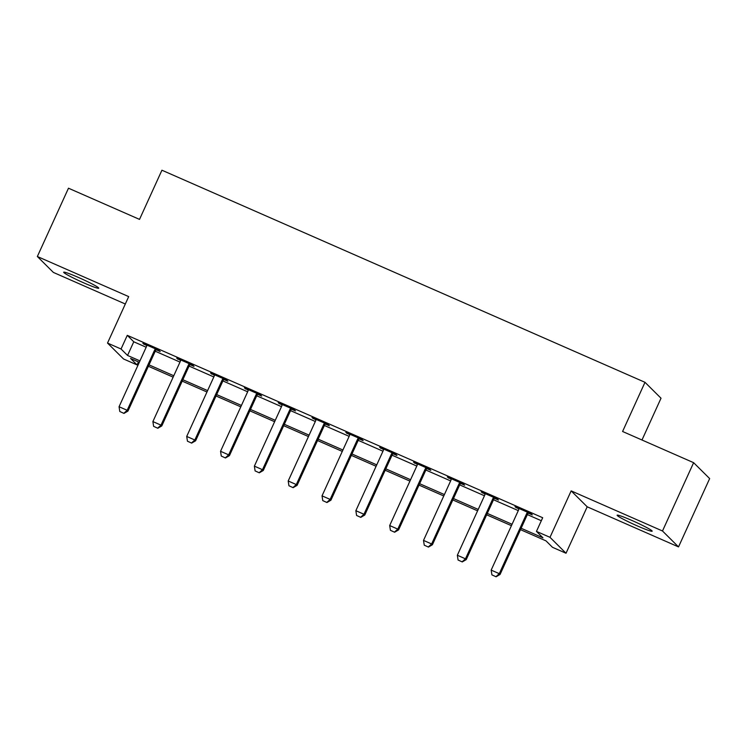 <?xml version="1.0" encoding="UTF-8"?>
<svg xmlns="http://www.w3.org/2000/svg" width="747" height="747" viewBox="0 0 747 747"><rect width="100%" height="100%" fill="white"/><g stroke="black" fill="none" stroke-linecap="round" stroke-linejoin="round"><path stroke-width="1.12" d="M83.991 282.964A19.263 1.382 -155.5 0 0 98.753 288.202A19.263 1.382 -155.5 0 0 78.444 277.454A19.263 1.382 -155.5 0 0 63.691 272.216A19.263 1.382 -155.5 0 0 83.991 282.964M637.424 525.953A19.263 1.382 -155.5 0 0 652.178 531.192A19.263 1.382 -155.5 0 0 631.878 520.444A19.263 1.382 -155.5 0 0 617.115 515.215A19.263 1.382 -155.5 0 0 637.424 525.953M138.447 361.912L137.075 364.919L123.544 358.971L107.521 343.06L121.051 348.998L127.55 355.451L139.95 360.894M641.981 440.011L661.02 398.226L644.997 382.315L161.931 170.213L139.521 219.394L68.481 188.207L37.35 256.51L53.373 272.422L125.319 304.01M644.997 382.315L622.587 431.486L693.627 462.682L709.65 478.594L678.519 546.907L662.496 530.986L571.156 490.882L549.997 537.326L566.021 553.247L552.491 547.308L545.992 540.856L520.482 529.651M571.156 490.882L587.189 506.802L678.519 546.907M587.189 506.802L566.021 553.247M693.627 462.682L662.496 530.986M521.117 528.25L542.957 537.84L536.458 531.388L542.686 517.727L127.279 335.338L133.769 341.79L146.169 347.234M155.236 351.211L179.999 362.09M189.066 366.067L213.829 376.936M222.895 380.923L247.659 391.792M256.725 395.77L281.488 406.648M290.546 410.626L315.318 421.495M324.375 425.482L349.138 436.351M358.205 440.328L382.968 451.207M392.035 455.184L416.798 466.053M425.865 470.031L450.628 480.909M459.694 484.887L484.458 495.765M493.515 499.743L518.287 510.612M527.345 514.59L541.323 520.724M528.325 513.161L532.294 514.907L531.21 513.833L514.972 506.699L518.829 508.996M494.495 498.314L498.464 500.051L497.381 498.977L481.143 491.853L484.999 494.141M460.675 483.458L464.643 485.205L463.56 484.121L447.322 476.997L451.169 479.285M426.845 468.602L430.814 470.349L429.73 469.275L413.493 462.141L417.349 464.438M393.015 453.756L396.984 455.493L395.901 454.419L379.663 447.294L383.519 449.582M359.186 438.9L363.154 440.646L362.071 439.563L345.833 432.438L349.689 434.726M325.356 424.044L329.324 425.79L328.241 424.716L312.003 417.582L315.86 419.879M291.526 409.197L295.495 410.934L294.411 409.86L278.173 402.736L282.03 405.023M257.706 394.341L261.674 396.087L260.591 395.014L244.353 387.88L248.2 390.167M223.876 379.485L227.844 381.231L226.761 380.158L210.523 373.024L214.37 375.321M190.046 364.639L194.015 366.375L192.931 365.302L176.694 358.177L180.55 360.465M156.216 349.783L160.185 351.529L159.102 350.455L142.864 343.321L146.72 345.618M107.521 343.06L128.689 296.606L37.35 256.51M127.279 335.338L121.051 348.998M536.458 531.388L549.997 537.326M139.306 362.295L130.576 358.467L137.075 364.919M511.424 525.673L486.652 514.804M477.594 510.827L452.822 499.948M443.765 495.971L419.002 485.092M409.935 481.115L385.172 470.246M376.105 466.268L351.342 455.39M342.275 451.412L317.512 440.534M308.455 436.556L283.683 425.687M274.625 421.71L249.853 410.831M240.795 406.854L216.032 395.985M206.966 391.998L182.203 381.129M173.136 377.151L148.373 366.273M149.008 364.872L173.78 375.75M182.838 379.728L207.601 390.597M216.667 394.584L241.43 405.453M250.497 409.431L275.26 420.309M284.327 424.287L309.09 435.156M318.147 439.143L342.92 450.011M351.977 453.989L376.749 464.867M385.807 468.845L410.57 479.714M419.637 483.692L444.4 494.57M453.466 498.548L478.229 509.426M487.296 513.404L512.059 524.273M133.769 341.79L127.55 355.451M516.289 507.278L516.056 507.773M482.459 492.422L482.226 492.927M448.63 477.576L448.405 478.071M414.8 462.72L414.576 463.215M380.97 447.864L380.746 448.368M347.15 433.017L346.916 433.512M313.32 418.161L313.086 418.665M279.49 403.305L279.257 403.81M245.66 388.459L245.436 388.954M211.831 373.603L211.606 374.107M178.001 358.747L177.777 359.251M144.171 343.9L143.947 344.395M491.909 574.873L496.092 576.787L491.909 574.873L491.171 570.11L518.567 510.005A3.007 2.951 -45.2 0 0 518.81 509.118L518.904 508.427M527.653 512.265L527.186 512.797A3.007 2.951 -45.2 0 0 526.682 513.562L499.285 573.677L500.07 574.452L496.092 576.787M528.717 512.731L527.97 513.572A3.007 2.951 -45.2 0 0 527.466 514.338L500.07 574.452M491.171 570.11L499.285 573.677L495.971 576.656M458.079 560.026L462.272 561.931L458.079 560.026L457.341 555.254L484.738 495.149A3.007 2.951 -45.2 0 0 484.99 494.262L485.074 493.571M493.832 497.418L493.356 497.941A3.007 2.951 -45.2 0 0 492.852 498.716L465.465 558.821L466.24 559.596L462.272 561.931M494.887 497.885L494.141 498.716A3.007 2.951 -45.2 0 0 493.636 499.491L466.24 559.596M457.341 555.254L465.465 558.821L462.141 561.8M424.249 545.17L428.442 547.084L424.249 545.17L423.512 540.408L450.908 480.293A3.007 2.951 -45.2 0 0 451.16 479.415L451.244 478.715M460.003 482.562L459.526 483.085A3.007 2.951 -45.2 0 0 459.022 483.86L431.635 543.965L432.41 544.74L428.442 547.084M461.058 483.029L460.311 483.86A3.007 2.951 -45.2 0 0 459.807 484.635L432.41 544.74M423.512 540.408L431.635 543.965L428.311 546.953M390.42 530.314L394.612 532.228L390.42 530.314L389.682 525.552L417.078 465.446A3.007 2.951 -45.2 0 0 417.33 464.559L417.414 463.868M426.173 467.715L425.706 468.238A3.007 2.951 -45.2 0 0 425.202 469.004L397.806 529.119L398.581 529.894L394.612 532.228M427.228 468.173L426.481 469.013A3.007 2.951 -45.2 0 0 425.977 469.779L398.581 529.894M389.682 525.552L397.806 529.119L394.481 532.097M356.59 515.467L360.782 517.372L356.59 515.467L355.861 510.696L383.248 450.59A3.007 2.951 -45.2 0 0 383.5 449.703L383.584 449.012M392.343 452.859L391.876 453.382A3.007 2.951 -45.2 0 0 391.372 454.157L363.976 514.263L364.76 515.038L360.782 517.372M393.398 453.326L392.651 454.157A3.007 2.951 -45.2 0 0 392.147 454.932L364.76 515.038M355.861 510.696L363.976 514.263L360.652 517.241M322.769 500.611L326.953 502.526L322.769 500.611L322.032 495.849L349.419 435.734A3.007 2.951 -45.2 0 0 349.671 434.857L349.755 434.156M358.513 438.003L358.046 438.526A3.007 2.951 -45.2 0 0 357.542 439.301L330.146 499.407L330.93 500.182L326.953 502.526M359.568 438.47L358.821 439.301A3.007 2.951 -45.2 0 0 358.317 440.076L330.93 500.182M322.032 495.849L330.146 499.407L326.822 502.395M288.94 485.755L293.123 487.67L288.94 485.755L288.202 480.993L315.598 420.888A3.007 2.951 -45.2 0 0 315.841 420.001L315.934 419.31M324.684 423.157L324.217 423.68A3.007 2.951 -45.2 0 0 323.712 424.445L296.316 484.56L297.101 485.335L293.123 487.67M325.748 423.614L325.001 424.455A3.007 2.951 -45.2 0 0 324.497 425.22L297.101 485.335M288.202 480.993L296.316 484.56L293.001 487.539M255.11 470.909L259.302 472.814L255.11 470.909L254.372 466.137L281.768 406.032A3.007 2.951 -45.2 0 0 282.021 405.145L282.105 404.454M290.854 408.301L290.387 408.824A3.007 2.951 -45.2 0 0 289.883 409.599L262.496 469.704L263.271 470.479L259.302 472.814M291.918 408.768L291.171 409.599A3.007 2.951 -45.2 0 0 290.667 410.374L263.271 470.479M254.372 466.137L262.496 469.704L259.172 472.692M221.28 456.053L225.473 457.967L221.28 456.053L220.542 451.291L247.939 391.176A3.007 2.951 -45.2 0 0 248.191 390.298L248.275 389.607M257.033 393.445L256.557 393.968A3.007 2.951 -45.2 0 0 256.053 394.743L228.666 454.848L229.441 455.623L225.473 457.967M258.088 393.912L257.341 394.743A3.007 2.951 -45.2 0 0 256.837 395.518L229.441 455.623M220.542 451.291L228.666 454.848L225.342 457.836M187.45 441.197L191.643 443.111L187.45 441.197L186.713 436.435L214.109 376.329A3.007 2.951 -45.2 0 0 214.361 375.442L214.445 374.751M223.204 378.598L222.737 379.121A3.007 2.951 -45.2 0 0 222.232 379.887L194.836 440.002L195.611 440.777L191.643 443.111M224.259 379.056L223.512 379.896A3.007 2.951 -45.2 0 0 223.008 380.662L195.611 440.777M186.713 436.435L194.836 440.002L191.512 442.98M153.621 426.35L157.813 428.255L153.621 426.35L152.892 421.579L180.279 361.473A3.007 2.951 -45.2 0 0 180.531 360.586L180.615 359.895M189.374 363.742L188.907 364.265A3.007 2.951 -45.2 0 0 188.403 365.04L161.007 425.146L161.791 425.921L157.813 428.255M190.429 364.209L189.682 365.04A3.007 2.951 -45.2 0 0 189.178 365.815L161.791 425.921M152.892 421.579L161.007 425.146L157.682 428.134M119.8 411.494L123.983 413.408L119.8 411.494L119.062 406.732L146.449 346.617A3.007 2.951 -45.2 0 0 146.701 345.74L146.785 345.049M155.544 348.886L155.077 349.409A3.007 2.951 -45.2 0 0 154.573 350.184L127.177 410.29L127.961 411.065L123.983 413.408M156.599 349.353L155.852 350.184A3.007 2.951 -45.2 0 0 155.348 350.959L127.961 411.065M119.062 406.732L127.177 410.29L123.853 413.278M526.682 513.562L527.466 514.338M527.186 512.797L527.97 513.572M492.852 498.716L493.636 499.491M493.356 497.941L494.141 498.716M459.022 483.86L459.807 484.635M459.526 483.085L460.311 483.86M425.202 469.004L425.977 469.779M425.706 468.238L426.481 469.013M391.372 454.157L392.147 454.932M391.876 453.382L392.651 454.157M357.542 439.301L358.317 440.076M358.046 438.526L358.821 439.301M323.712 424.445L324.497 425.22M324.217 423.68L325.001 424.455M289.883 409.599L290.667 410.374M290.387 408.824L291.171 409.599M256.053 394.743L256.837 395.518M256.557 393.968L257.341 394.743M222.232 379.887L223.008 380.662M222.737 379.121L223.512 379.896M188.403 365.04L189.178 365.815M188.907 364.265L189.682 365.04M154.573 350.184L155.348 350.959M155.077 349.409L155.852 350.184"/></g></svg>
